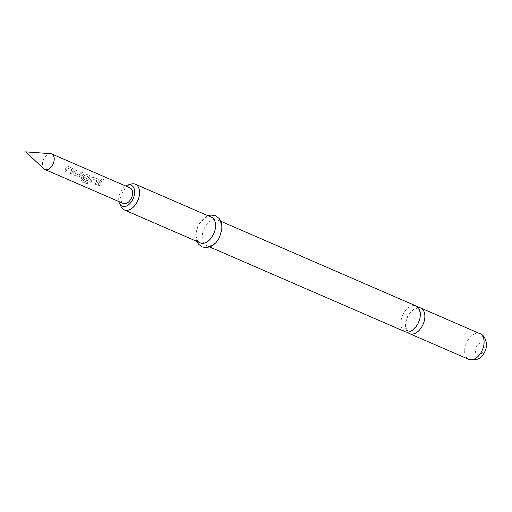 <?xml version="1.0" encoding="UTF-8"?>
<svg xmlns="http://www.w3.org/2000/svg" width="512" height="512" viewBox="0 0 512 512"><rect width="100%" height="100%" fill="white"/><g stroke="black" fill="none" stroke-linecap="round" stroke-linejoin="round"><path stroke-width="0.38" stroke-dasharray="2.56 1.92" d="M101.862 180.128L101.818 180.006C101.267 179.098 101.76 178.694 103.29 178.797L103.309 178.938C103.834 179.718 103.354 180.115 101.862 180.128C101.306 179.226 101.786 178.829 103.309 178.938L103.29 178.797C103.808 179.584 103.315 179.987 101.818 180.006L101.862 180.128M405.05 331.699A13.997 8.71 113.4 0 1 403.251 314.067A13.997 8.71 113.4 0 1 416.186 306.016M43.994 168.87A8.48 5.28 113.4 0 1 43.859 158.81A8.48 5.28 113.4 0 1 50.592 153.664M418.214 307.52A13.997 8.71 -66.6 0 0 407.763 316.026A13.997 8.71 -66.6 0 0 407.533 332.154M125.664 186.016A11.45 7.13 -66.6 0 0 120.653 191.782A11.45 7.13 -66.6 0 0 118.912 201.581M121.229 206.886A13.997 8.71 113.4 0 1 122.477 192.282A13.997 8.71 113.4 0 1 131.117 184.077M211.411 217.197A13.997 8.71 -66.6 0 0 198.477 225.248A13.997 8.71 -66.6 0 0 200.269 242.88M204.563 227.885A13.997 8.71 -66.6 0 0 206.362 245.517A13.997 8.71 -66.6 0 0 219.296 237.472A13.997 8.71 -66.6 0 0 217.498 219.84A13.997 8.71 -66.6 0 0 204.563 227.885M68.525 166.483L72.998 168.429L73.248 170.234A8.48 5.28 113.4 0 0 72.64 171.296A8.48 5.28 113.4 0 0 71.597 174.003L70.317 173.446A8.48 5.28 113.4 0 1 71.36 170.739A8.48 5.28 113.4 0 1 71.846 169.875L67.539 168.013A8.48 5.28 113.4 0 0 67.053 168.87A8.48 5.28 113.4 0 0 66.01 171.584L64.736 171.027A8.48 5.28 113.4 0 1 65.773 168.32A8.48 5.28 113.4 0 1 66.381 167.258L68.525 166.483L73.504 168.909M76.922 170.125A8.48 5.28 113.4 0 0 75.366 172.48A8.48 5.28 113.4 0 0 74.938 173.402L79.238 175.27A8.48 5.28 113.4 0 1 79.674 174.342A8.48 5.28 113.4 0 1 81.222 171.994L82.502 172.55A8.48 5.28 113.4 0 0 80.947 174.899A8.48 5.28 113.4 0 0 80.429 176.045L78.714 177.088L74.24 175.149L73.568 173.069A8.48 5.28 113.4 0 1 74.086 171.923A8.48 5.28 113.4 0 1 75.642 169.574L76.979 170.234A8.314 5.178 113.4 0 0 75.034 173.44L79.334 175.309A8.314 5.178 113.4 0 1 81.28 172.096L82.56 172.653A8.314 5.178 113.4 0 0 80.525 176.077L78.822 177.094L74.349 175.155L73.664 173.101A8.314 5.178 113.4 0 1 75.699 169.677L76.979 170.234M79.072 177.178L78.714 177.088L79.072 177.178M81.069 179.642A8.48 5.28 113.4 0 1 82.4 175.526A8.48 5.28 113.4 0 1 83.008 174.47L85.146 173.696L89.619 175.635L90.125 176.122L89.619 175.635L89.869 177.446A8.48 5.28 113.4 0 0 89.261 178.502A8.48 5.28 113.4 0 0 88.742 179.648L87.027 180.698L83.36 179.104A8.48 5.28 113.4 0 1 83.923 177.434L87.693 178.938A8.48 5.28 113.4 0 1 88.122 178.01A8.48 5.28 113.4 0 1 88.608 177.146L84.301 175.283A8.48 5.28 113.4 0 0 83.821 176.141A8.48 5.28 113.4 0 0 82.522 180.032L87.648 182.381A8.48 5.28 113.4 0 0 87.526 184.019L82.15 181.69L81.184 179.616A8.314 5.178 113.4 0 1 83.085 174.547L83.008 174.47M87.501 180.787L83.36 179.104M98.182 181.05A8.48 5.28 113.4 0 0 97.574 182.112A8.48 5.28 113.4 0 0 96.531 184.819L95.251 184.262A8.48 5.28 113.4 0 1 96.294 181.555A8.48 5.28 113.4 0 1 96.781 180.691L92.474 178.829A8.48 5.28 113.4 0 0 91.987 179.686A8.48 5.28 113.4 0 0 90.95 182.4L89.67 181.843A8.48 5.28 113.4 0 1 90.714 179.136A8.48 5.28 113.4 0 1 91.322 178.074L93.459 177.299L97.933 179.238L98.438 179.725L97.99 179.347L98.259 181.126A8.314 5.178 113.4 0 0 96.64 184.826L95.36 184.269A8.314 5.178 113.4 0 1 96.858 180.768L92.557 178.899A8.314 5.178 113.4 0 0 91.059 182.4L89.779 181.843A8.314 5.178 113.4 0 1 91.398 178.15L93.517 177.408L97.933 179.238L98.259 181.126M101.856 180.941A8.48 5.28 113.4 0 0 100.301 183.296A8.48 5.28 113.4 0 0 99.258 186.003L97.978 185.446A8.48 5.28 113.4 0 1 99.021 182.739A8.48 5.28 113.4 0 1 100.576 180.39L101.914 181.05A8.314 5.178 113.4 0 0 99.366 186.003L98.093 185.453A8.314 5.178 113.4 0 1 100.634 180.493L101.914 181.05M130.054 187.923A8.48 5.28 -66.6 0 0 122.214 192.8A8.48 5.28 -66.6 0 0 123.309 203.482M82.15 181.69L87.526 184.019M82.272 181.632L81.184 179.616M83.085 174.547L85.146 173.696M85.203 173.798L89.677 175.744L89.869 177.446M89.946 177.523A8.314 5.178 113.4 0 0 88.838 179.686L88.742 179.648M88.838 179.686L87.501 180.781M83.469 179.11A8.314 5.178 113.4 0 1 84.026 177.466L83.923 177.434M84.026 177.466L87.558 179.008M87.789 178.976A8.314 5.178 113.4 0 1 88.685 177.222L88.608 177.146M88.659 177.088L84.448 175.219M84.384 175.354A8.314 5.178 113.4 0 0 82.637 180.013L82.522 180.032M82.707 180.16L87.648 182.381M87.642 183.962A8.314 5.178 113.4 0 1 87.77 182.355M66.381 167.258L68.582 166.592M64.736 171.027L64.845 171.034A8.314 5.178 113.4 0 1 66.458 167.334M66.01 171.584L64.845 171.034M66.125 171.584A8.314 5.178 113.4 0 1 67.616 168.083L67.539 168.013M71.821 169.741L67.763 168.026M70.317 173.446L70.426 173.453A8.314 5.178 113.4 0 1 71.923 169.952M71.597 174.003L70.426 173.453M71.706 174.01A8.314 5.178 113.4 0 1 73.325 170.31L73.248 170.234M73.325 170.31L73.056 168.531L73.498 168.915M479.942 333.67A13.997 8.71 -66.6 0 0 467.008 341.722A13.997 8.71 -66.6 0 0 468.806 359.354M476.506 346.714A6.362 3.962 -66.6 0 0 476.96 354.528A6.362 3.962 -66.6 0 0 483.206 351.066A6.362 3.962 -66.6 0 0 482.752 343.251A6.362 3.962 -66.6 0 0 476.506 346.714M417.894 323.514C413.472 329.792 410.227 332.198 408.147 330.733C407.098 330.579 406.298 329.178 405.76 326.528C405.062 325.024 405.76 321.568 407.853 316.16C412.275 309.882 415.52 307.475 417.6 308.941C418.24 309.619 422.861 311.61 417.894 323.514M196.851 241.395L196.128 239.162L195.731 234.387L198.317 225.03L205.818 216.742L207.987 215.712M209.779 247.002L206.362 245.517M220.922 221.325L217.498 219.84"/><path stroke-width="0.77" d="M220.922 221.325L416.186 306.016A13.997 8.71 113.4 0 1 417.984 323.648A13.997 8.71 113.4 0 1 405.05 331.699L209.779 247.002M52.787 164.621A8.48 5.28 113.4 0 1 44.947 169.498A8.48 5.28 113.4 0 1 43.994 168.87L25.6 151.859L50.592 153.664A8.48 5.28 113.4 0 1 51.699 153.933A8.48 5.28 113.4 0 1 52.787 164.621M407.533 332.154A13.997 8.71 -66.6 0 0 409.562 333.658A13.997 8.71 -66.6 0 0 422.496 325.606A13.997 8.71 -66.6 0 0 420.698 307.974A13.997 8.71 -66.6 0 0 418.214 307.52M118.912 201.581A11.45 7.13 -66.6 0 0 119.629 203.731A11.45 7.13 -66.6 0 0 132.71 199.622A11.45 7.13 -66.6 0 0 134.131 188.627A11.45 7.13 -66.6 0 0 127.725 185.069A11.45 7.13 -66.6 0 0 125.664 186.016M127.725 185.069L131.117 184.077A13.997 8.71 113.4 0 1 135.411 184.237A13.997 8.71 113.4 0 1 137.21 201.869A13.997 8.71 113.4 0 1 124.275 209.914A13.997 8.71 113.4 0 1 121.229 206.886L119.629 203.731M124.275 209.914L200.269 242.88A13.997 8.71 -66.6 0 0 213.21 234.829A13.997 8.71 -66.6 0 0 211.411 217.197L135.411 184.237M44.947 169.498L123.309 203.482A8.48 5.28 -66.6 0 0 131.142 198.605A8.48 5.28 -66.6 0 0 130.054 187.923L51.699 153.933M479.942 333.67C485.414 335.168 488.73 345.293 484.512 352.179C481.414 358.643 476.179 361.03 468.806 359.354A13.997 8.71 -66.6 0 0 481.741 351.302A13.997 8.71 -66.6 0 0 479.942 333.67L420.698 307.974M468.806 359.354L409.562 333.658M207.987 215.712L211.085 215.04L215.59 215.776L219.238 218.528L221.632 223.501L222.048 228.243L219.45 237.683L215.642 243.053L211.904 246.003L206.63 247.68L202.125 246.918L198.502 244.147L196.851 241.395"/></g></svg>
